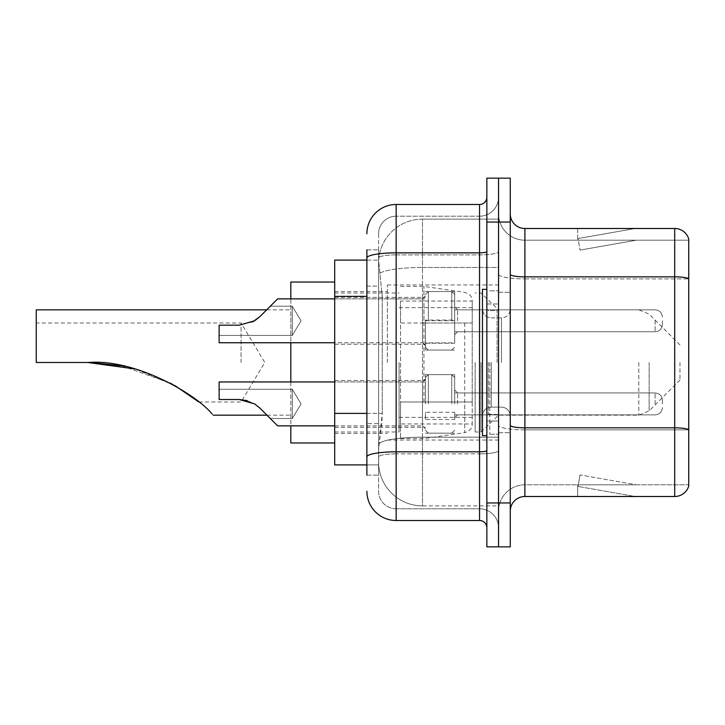 <?xml version="1.0" encoding="UTF-8"?>
<svg xmlns="http://www.w3.org/2000/svg" width="725" height="725" viewBox="0 0 725 725"><rect width="100%" height="100%" fill="white"/><g stroke="black" fill="none" stroke-linecap="round" stroke-linejoin="round"><path stroke-width="0.54" stroke-dasharray="3.62 2.72" d="M498.555 362.5L498.555 284.961L498.555 362.5M387.368 362.5L387.368 284.961L387.368 362.5M454.666 320.695L425.412 320.695L425.412 350.066L425.412 320.803L425.412 350.066L425.412 320.803L425.412 350.066L425.412 320.803L425.412 350.066L425.412 320.803L425.412 344.212L425.412 320.803L425.412 342.862L454.666 342.862L454.666 291.541L454.666 342.862M334.705 320.803L334.705 297.395L334.705 320.803M425.412 403.907L425.412 374.644L425.412 403.907M334.705 403.907L334.705 380.498L334.705 403.907M454.666 403.907L454.666 374.644L454.666 403.907M498.555 403.907L498.555 392.932L498.555 403.907M366.886 413.395L382.256 413.395L381.975 421.017L378.767 447.352L382.256 413.395L382.256 296.362L382.256 413.395L334.705 413.395L334.705 464.906L378.695 464.906L378.595 461.988A43.89 43.89 0 0 0 422.485 505.878L498.555 505.878L498.555 437.193L498.555 505.878L422.485 505.878L422.485 437.193L422.485 505.878A43.89 43.89 0 0 1 378.595 461.988L378.595 453.053L378.695 464.906L366.886 464.906M378.767 447.352L378.595 453.053L378.767 447.352M334.705 362.5L334.705 442.966L334.705 362.5M422.485 219.122L498.555 219.122L498.555 267.48L498.555 219.122L422.485 219.122A43.89 43.89 0 0 0 378.658 260.692L382.256 296.362L378.658 260.692A43.89 43.89 0 0 1 422.485 219.122L422.485 267.48L498.555 267.48L498.555 437.193L498.555 267.48L422.485 267.48L422.485 219.122A43.89 43.89 0 0 0 378.658 260.692M498.555 320.803L498.555 331.778L498.555 320.803M366.886 286.121L378.595 286.121L378.595 423.636L378.595 249.853L378.595 286.121L366.886 286.121L366.886 423.636L366.886 260.094L378.695 260.094L334.705 260.094L334.705 413.395M454.666 419.449L454.666 412.271L425.412 412.271L425.412 419.449L454.666 419.449L454.666 412.271M425.412 419.449L425.412 412.271M454.666 343.269L454.666 320.069L425.412 320.069L425.412 343.269L454.666 343.269L454.666 320.069M425.412 343.269L425.412 320.069M425.412 320.695L425.412 342.862M366.886 475.147L378.595 475.147L366.886 475.147L366.886 423.636L378.595 423.636L378.595 475.147L378.595 423.636L366.886 423.636M366.886 491.242A29.263 29.263 0 0 0 396.149 520.505L396.149 508.796A17.554 17.554 0 0 1 378.595 491.242L378.595 257.937L378.595 491.242A17.554 17.554 0 0 0 396.149 508.796L479.542 508.796L479.542 461.988L479.542 520.505A7.313 7.313 0 0 1 486.856 527.818L486.856 197.182L486.856 527.818M498.555 461.988L498.555 251.584L498.555 461.988M486.856 362.5L486.856 435.653L486.856 362.5M486.856 222.049L486.856 178.16L498.555 178.16L498.555 222.049L498.555 178.16L510.264 178.16L510.264 222.049L498.555 222.049L498.555 502.951L498.555 222.049L486.856 222.049L486.856 502.951L498.555 502.951L498.555 546.84L498.555 502.951L510.264 502.951L510.264 222.049M510.264 502.951L510.264 546.84L486.856 546.84L486.856 502.951M498.555 197.182L498.555 251.584L498.555 197.182A19.022 19.022 0 0 1 479.542 216.204A19.022 19.022 0 0 0 498.555 197.182A19.022 19.022 0 0 1 479.542 216.204L479.542 508.796L396.149 508.796L396.149 453.859L479.542 453.859A19.022 3.299 0 0 0 498.555 450.551A19.022 3.299 0 0 1 479.542 453.859L479.542 216.204L396.149 216.204L479.542 216.204M366.886 249.853L378.595 249.853L366.886 249.853L366.886 456.904A29.263 5.084 180 0 1 396.149 451.82L396.149 204.495A29.263 29.263 0 0 0 366.886 233.758A29.263 29.263 0 0 1 396.149 204.495L479.542 204.495A7.313 7.313 0 0 0 486.856 197.182A7.313 7.313 0 0 1 479.542 204.495L479.542 461.988L479.542 453.859L396.149 453.859L396.149 216.204L396.149 254.883L479.542 254.883A19.022 3.299 0 0 0 498.555 251.584A19.022 3.299 0 0 1 479.542 254.883L396.149 254.883L396.149 461.988L396.149 451.82L479.542 451.82A7.313 1.269 0 0 0 486.856 450.551M396.149 520.505L479.542 520.505M366.886 456.904L366.886 461.988M378.595 233.758L378.595 257.937L378.595 233.758A17.554 17.554 0 0 1 396.149 216.204A17.554 17.554 0 0 0 378.595 233.758A17.554 17.554 0 0 1 396.149 216.204M498.555 527.818A19.022 19.022 0 0 0 479.542 508.796A19.022 19.022 0 0 1 498.555 527.818A19.022 19.022 0 0 0 479.542 508.796M510.264 362.5L510.264 292.275L510.264 362.5M489.783 362.5L489.783 434.184L489.783 362.5M498.555 437.991L498.555 274.304L498.555 437.991M674.703 496.507L524.891 496.507L524.891 278.88L688.75 278.88L524.891 278.88L524.891 240.193L688.75 240.193L688.75 278.88L688.75 240.193L524.891 240.193L524.891 429.862L688.75 429.862L688.75 278.88L688.75 429.862L524.891 429.862L524.891 484.808A26.336 26.336 0 0 0 498.555 511.143A26.336 26.336 0 0 1 524.891 484.808L688.75 484.808L688.75 239.023A14.627 14.627 0 0 0 674.703 228.493L674.703 496.507A14.627 14.627 0 0 0 688.75 485.977L688.75 437.991L688.75 484.808L524.891 484.808L524.891 228.493A14.627 14.627 0 0 1 510.264 213.857L510.264 274.304L510.264 213.857M510.264 511.143L510.264 274.304L510.264 511.143A14.627 14.627 0 0 1 524.891 496.507M498.555 213.857L498.555 274.304L498.555 213.857A26.336 26.336 0 0 0 524.891 240.193A26.336 26.336 0 0 1 498.555 213.857A26.336 26.336 0 0 0 524.891 240.193M634.194 496.335A11.7 11.7 0 0 0 636.224 496.507L577.707 496.507L636.224 496.507A11.7 11.7 0 0 1 634.194 496.335A11.7 11.7 0 0 0 636.224 496.507A11.7 11.7 0 0 1 634.194 496.335A11.7 11.7 0 0 0 636.224 496.507A11.7 11.7 0 0 1 634.194 496.335A11.7 11.7 0 0 0 636.224 496.507A11.7 11.7 0 0 1 634.194 496.335A11.7 11.7 0 0 0 636.224 496.507A11.7 11.7 0 0 1 634.194 496.335L578.006 486.43L634.194 496.335M577.707 484.808L577.707 496.507L577.707 484.808L578.287 484.808L578.006 486.43L578.287 484.808L577.707 484.808L577.707 496.507L577.707 484.808L578.287 484.808L578.006 486.43L578.287 484.808L577.707 484.808L577.707 496.507L577.707 484.808L578.287 484.808L578.006 486.43L578.287 484.808L577.707 484.808L577.707 496.507L577.707 484.808L578.287 484.808L578.006 486.43L578.287 484.808L577.707 484.808L577.707 496.507L577.707 484.808L578.287 484.808L578.006 486.43L578.287 484.808L577.707 484.808M688.75 239.023A14.627 14.627 0 0 0 674.703 228.493L524.891 228.493M636.224 228.493L577.707 228.493L636.224 228.493A11.7 11.7 0 0 0 634.194 228.665A11.7 11.7 0 0 1 636.224 228.493A11.7 11.7 0 0 0 634.194 228.665A11.7 11.7 0 0 1 636.224 228.493A11.7 11.7 0 0 0 634.194 228.665A11.7 11.7 0 0 1 636.224 228.493A11.7 11.7 0 0 0 634.194 228.665A11.7 11.7 0 0 1 636.224 228.493A11.7 11.7 0 0 0 634.194 228.665A11.7 11.7 0 0 1 636.224 228.493M636.224 484.808L578.287 484.808L636.224 484.808L578.287 484.808L636.224 484.808L578.287 484.808L636.224 484.808L578.287 484.808L636.224 484.808L578.287 484.808L636.224 484.808L580.036 474.902L578.287 484.808L580.036 474.902L578.287 484.808L580.036 474.902L578.287 484.808L580.036 474.902L578.287 484.808L580.036 474.902L578.287 484.808L580.036 474.902L636.224 484.808M578.287 240.193L577.707 240.193L578.287 240.193L577.707 240.193L578.287 240.193L577.707 240.193L578.287 240.193L577.707 240.193L578.287 240.193L577.707 240.193L578.287 240.193L578.006 238.57L634.194 228.665L578.006 238.57L578.287 240.193L578.006 238.57L634.194 228.665L578.006 238.57L578.287 240.193L578.006 238.57L634.194 228.665L578.006 238.57L578.287 240.193L578.006 238.57L634.194 228.665L578.006 238.57L578.287 240.193L578.006 238.57L634.194 228.665L578.006 238.57L578.287 240.193L636.224 240.193L578.287 240.193L636.224 240.193L578.287 240.193L636.224 240.193L578.287 240.193L636.224 240.193L578.287 240.193L636.224 240.193L578.287 240.193L580.036 250.098L578.287 240.193M577.707 228.493L577.707 240.193L577.707 228.493M636.224 240.193L580.036 250.098L636.224 240.193M486.856 435.653L482.469 435.653L482.469 289.347L482.469 415.869L482.469 289.347L486.856 289.347M241.072 362.5L241.072 322.997L241.072 362.5M212.026 413.921C213.685 415.579 213.685 415.579 212.026 413.921C196.502 394.654 135.901 358.476 87.888 362.5L36.25 362.5L36.25 322.997L36.25 362.5L87.888 362.5L36.25 362.5L36.25 309.829M290.816 442.966L290.816 282.034M679.968 362.5L679.968 380.054L679.968 362.5M481.001 362.5L481.001 431.991L481.001 362.5M475.147 362.5L475.147 431.991L475.147 362.5M399.076 362.5L399.076 431.991L399.076 362.5M290.816 381.957L290.816 425.847M290.816 298.863L290.816 342.753M121.773 365.799L170.448 383.126M175.042 385.664L135.122 368.98M472.229 401.994L472.229 301.056L472.229 323.006L400.535 322.997L400.535 438.58L400.535 402.003L472.229 401.994L472.229 423.962L400.535 423.944L400.535 402.003L472.229 402.003M423.944 402.003L423.944 286.42L423.944 322.997L400.535 322.997L400.535 301.056L400.535 423.944M464.707 322.997L464.707 432.644C469.954 430.858 472.455 427.968 472.229 423.962L472.229 301.038L472.229 322.997L423.944 322.997M270.334 418.533L292.275 418.533L270.334 418.533L292.275 418.533L270.334 418.533L292.275 418.533L301.065 403.907L292.275 389.271L301.065 403.907L292.275 418.533L301.065 403.907L292.275 389.271L301.065 403.907L292.275 418.533L301.065 403.907L292.275 389.271L292.275 403.907L292.275 389.271L301.065 403.907L292.275 418.533L292.275 389.271L292.275 418.533L292.275 389.271L292.275 418.533L292.275 389.271L292.275 418.533L292.275 389.271L292.275 418.533L292.275 389.271L292.275 418.533L292.275 403.907L292.275 418.533L270.334 418.533L259.885 408.084L270.334 418.533L259.885 408.084L270.334 418.533L259.885 408.084L254.602 403.907L259.885 408.084L270.334 418.533L259.885 408.084L254.602 403.907L239.196 399.511L254.602 403.907L259.885 408.084L254.602 403.907L239.196 399.511L219.122 399.511L219.122 381.957L219.122 399.511L239.196 399.511L254.602 403.907L259.885 408.084L270.334 418.533L259.885 408.084L254.602 403.907L239.196 399.511L219.122 399.511L219.122 389.271L219.122 399.511L239.196 399.511L254.602 403.907L259.885 408.084L254.602 403.907L239.196 399.511L219.122 399.511L219.122 381.957L219.122 399.511L239.196 399.511L254.602 403.907L259.885 408.084L270.334 418.533L259.885 408.084L254.602 403.907L239.196 399.511L219.122 399.511L219.122 389.271L219.122 399.511L239.196 399.511L254.602 403.907L259.885 408.084L254.602 403.907L239.196 399.511L219.122 399.511L219.122 381.957L219.122 399.511L239.196 399.511L254.602 403.907L239.196 399.511L219.122 399.511L219.122 389.271L219.122 399.511L239.196 399.511L254.602 403.907L247.198 400.626L254.602 403.907L239.196 399.511L219.122 399.511L219.122 381.957L219.122 399.511L219.122 389.271L219.122 399.511L239.196 399.511L254.602 403.907L239.196 399.511L219.122 399.511L219.122 381.957L219.122 399.511L219.122 389.271L219.122 399.511L239.196 399.511L254.602 403.907L247.198 400.626M662.414 403.907L662.414 400.245L662.414 403.907M259.885 408.084L254.602 403.907L259.885 408.084L254.602 403.907L239.196 399.511L219.122 399.511L219.122 389.271L219.122 399.511L239.196 399.511L219.122 399.511L239.196 399.511L254.602 403.907L259.885 408.084L254.602 403.907M334.705 381.957L219.122 381.957L422.485 381.957L219.122 381.957L422.485 381.957L422.485 425.847L422.485 381.957L422.485 425.847L422.485 381.957L422.485 425.847L422.485 381.957L422.485 425.847L422.485 381.957L422.485 425.847L422.485 381.957L422.485 425.847L422.485 381.957L219.122 381.957L219.122 399.511L239.196 399.511M270.334 306.177L292.275 306.177L270.334 306.177L292.275 306.177L301.065 320.803L292.275 335.43L301.065 320.803L292.275 306.177L301.065 320.803L292.275 335.43L292.275 320.803L292.275 335.43L301.065 320.803L292.275 306.177L292.275 335.43L292.275 306.177L292.275 335.43L292.275 306.177L292.275 335.43L292.275 306.177L292.275 320.803L292.275 306.177L270.334 306.177L259.885 316.626L254.602 320.803L259.885 316.626L270.334 306.177L259.885 316.626L254.602 320.803L239.196 325.19L254.602 320.803L259.885 316.626L254.602 320.803L239.196 325.19L219.122 325.19L219.122 342.753L219.122 325.19L239.196 325.19L254.602 320.803L259.885 316.626L270.334 306.177L259.885 316.626L254.602 320.803L239.196 325.19L219.122 325.19L219.122 335.43L219.122 325.19L239.196 325.19L254.602 320.803L259.885 316.626L254.602 320.803L239.196 325.19L219.122 325.19L219.122 342.753L219.122 325.19L239.196 325.19L254.602 320.803L239.196 325.19L219.122 325.19L219.122 335.43L219.122 325.19L239.196 325.19L254.602 320.803L239.196 325.19L219.122 325.19L219.122 342.753L219.122 325.19L239.196 325.19L254.602 320.803L259.885 316.626L270.334 306.177L259.885 316.626L254.602 320.803L239.196 325.19L219.122 325.19L219.122 335.43L219.122 325.19L239.196 325.19L252.726 321.873M425.412 320.803L425.412 347.139L425.412 320.803M662.414 320.803L662.414 324.465L662.414 320.803M239.196 325.19L219.122 325.19L239.196 325.19L219.122 325.19L219.122 342.753L422.485 342.753L422.485 298.863L422.485 342.753L422.485 298.863L422.485 342.753L422.485 298.863L422.485 342.753L422.485 298.863L422.485 342.753L425.412 345.671L422.485 342.753L425.412 345.671L422.485 342.753L219.122 342.753L334.705 342.753M422.485 437.193A43.89 7.622 180 0 0 379.121 443.637A43.89 7.622 180 0 1 422.485 437.193L498.555 437.193L422.485 437.193L422.485 267.48L422.485 437.193M379.737 273.379A43.89 7.622 180 0 1 422.485 267.48A43.89 7.622 180 0 0 379.737 273.379M378.595 461.988A43.89 43.89 0 0 0 422.485 505.878M366.886 296.362L334.705 296.362M366.886 257.937A29.263 5.084 180 0 1 396.149 252.853L479.542 252.853A7.313 1.269 -0 0 0 486.856 251.584M396.149 254.883A17.554 3.045 180 0 0 378.595 257.937A17.554 3.045 180 0 1 396.149 254.883M396.149 453.859A17.554 3.045 180 0 0 378.595 456.904A17.554 3.045 180 0 1 396.149 453.859M396.149 508.796A17.554 17.554 0 0 1 378.595 491.242M524.891 429.862A26.336 4.577 0 0 1 498.555 425.285A26.336 4.577 0 0 0 524.891 429.862M688.75 429.662A14.627 2.537 180 0 0 674.703 427.832L524.891 427.832A14.627 2.537 0 0 1 510.264 425.285M510.264 274.304A14.627 2.537 0 0 0 524.891 276.85L674.703 276.85A14.627 2.537 180 0 1 688.75 278.672M498.555 274.304A26.336 4.577 0 0 0 524.891 278.88A26.336 4.577 0 0 1 498.555 274.304M498.555 511.143A26.336 26.336 0 0 1 524.891 484.808M497.096 362.5L497.096 310.59L497.096 362.5M488.315 362.5L488.315 414.41L488.315 362.5M491.242 362.5L491.242 407.097L491.242 362.5M501.483 362.5L501.483 317.903L501.483 362.5M649.147 362.5L649.147 410.885L649.147 362.5M638.798 362.5L638.798 415.171L638.798 362.5M400.535 438.58L423.944 438.58L464.707 432.644L464.707 402.003M457.593 403.907L457.593 392.932L457.593 403.907M451.748 403.907L451.748 374.644L451.748 403.907M428.339 403.907L428.339 374.644L428.339 403.907M655.101 403.907L655.101 392.932L655.101 403.907M457.593 320.803L457.593 309.829L457.593 320.803M451.748 320.803L451.748 291.541L451.748 320.803M428.339 320.803L428.339 291.541L428.339 320.803M655.101 320.803L655.101 331.778L655.101 320.803M387.368 284.961L498.555 284.961M334.705 297.395L425.412 297.395L334.705 297.395M334.705 380.498L425.412 380.498L334.705 380.498M425.412 291.541L454.666 291.541L425.412 291.541M425.412 374.644L454.666 374.644L425.412 374.644M679.968 344.946L649.147 314.115L638.798 309.829L454.666 309.829L498.555 309.829L454.666 309.829L498.555 309.829L481.001 293.009L475.147 293.009M454.666 392.932L498.555 392.932L454.666 392.932M334.705 291.541L387.368 291.541M334.705 433.459L387.368 433.459M454.666 414.872L498.555 414.872L454.666 414.872M454.666 331.778L498.555 331.778L454.666 331.778M425.412 433.16L454.666 433.16L425.412 433.16M425.412 350.066L454.666 350.066L425.412 350.066M334.705 427.315L425.412 427.315L334.705 427.315M334.705 344.212L425.412 344.212L334.705 344.212M387.368 440.039L498.555 440.039M486.856 303.983L498.555 303.983L486.856 303.983M486.856 421.017L498.555 421.017L486.856 421.017M498.555 292.275L510.264 292.275L498.555 292.275M489.783 434.184L498.555 434.184L489.783 434.184M489.783 290.816L498.555 290.816L489.783 290.816M498.555 432.725L510.264 432.725L498.555 432.725M497.096 310.59L498.555 309.131L497.096 310.59L488.315 310.59L486.856 309.131L488.315 310.59L497.096 310.59M488.315 414.41L497.096 414.41L498.555 415.869L497.096 414.41L488.315 414.41L486.856 415.869L488.315 414.41M491.242 407.097C485.958 407.568 483.031 410.486 482.469 415.869C483.031 410.486 485.958 407.568 491.242 407.097L501.483 407.097C506.766 407.568 509.693 410.486 510.264 415.869C509.693 410.486 506.766 407.568 501.483 407.097L491.242 407.097M491.242 317.903L501.483 317.903C506.766 317.432 509.693 314.514 510.264 309.131C509.693 314.514 506.766 317.432 501.483 317.903L491.242 317.903C485.958 317.432 483.031 314.514 482.469 309.131C483.031 314.514 485.958 317.432 491.242 317.903M198.831 402.003L241.072 402.003L264.806 362.5L241.072 322.997L36.25 322.997M266.963 415.171L290.816 415.171M679.968 380.054L649.147 410.885L638.798 415.171L498.555 415.171L481.001 431.991L475.147 431.991M399.076 417.364L475.147 417.364M334.705 431.991L399.076 431.991M334.705 293.009L399.076 293.009M399.076 307.636L475.147 307.636M266.673 309.829L290.816 309.829M400.535 286.42L423.944 286.42L464.707 292.356C469.954 294.142 472.455 297.032 472.229 301.038L400.535 301.056M457.593 414.872L454.666 417.799L457.593 414.872L655.101 414.872C659.505 414.483 661.943 412.045 662.414 407.559C661.943 412.045 659.505 414.483 655.101 414.872C659.505 414.483 661.943 412.045 662.414 407.559C661.943 412.045 659.505 414.483 655.101 414.872C659.505 414.483 661.943 412.045 662.414 407.559C661.943 412.045 659.505 414.483 655.101 414.872L457.593 414.872L454.666 417.799L457.593 414.872L655.101 414.872L457.593 414.872L454.666 417.799L457.593 414.872L655.101 414.872L457.593 414.872M451.748 374.644L454.666 377.571L451.748 374.644L454.666 377.571L451.748 374.644L454.666 377.571L451.748 374.644L428.339 374.644L425.412 377.571L428.339 374.644L451.748 374.644L428.339 374.644L425.412 377.571L428.339 374.644L451.748 374.644L428.339 374.644L425.412 377.571L428.339 374.644L451.748 374.644M334.705 425.847L422.485 425.847L425.412 428.774L422.485 425.847L425.412 428.774L422.485 425.847L425.412 428.774L422.485 425.847L277.648 425.847M655.101 392.932C659.505 393.322 661.943 395.759 662.414 400.245C661.943 395.759 659.505 393.322 655.101 392.932C659.505 393.322 661.943 395.759 662.414 400.245C661.943 395.759 659.505 393.322 655.101 392.932C659.505 393.322 661.943 395.759 662.414 400.245C661.943 395.759 659.505 393.322 655.101 392.932L457.593 392.932L454.666 390.005L457.593 392.932L655.101 392.932L457.593 392.932L454.666 390.005L457.593 392.932L655.101 392.932L457.593 392.932L454.666 390.005L457.593 392.932L655.101 392.932M428.339 433.16L451.748 433.16L454.666 430.233L451.748 433.16L454.666 430.233L451.748 433.16L454.666 430.233L451.748 433.16L428.339 433.16L425.412 430.233L428.339 433.16L451.748 433.16L428.339 433.16L425.412 430.233L428.339 433.16L451.748 433.16L428.339 433.16L425.412 430.233L428.339 433.16M422.485 381.957L425.412 379.03L422.485 381.957M292.275 389.271L219.122 389.271L292.275 389.271M457.593 309.829L454.666 306.902L457.593 309.829L655.101 309.829C659.505 310.228 661.943 312.665 662.414 317.151C661.943 312.665 659.505 310.228 655.101 309.829C659.505 310.228 661.943 312.665 662.414 317.151C661.943 312.665 659.505 310.228 655.101 309.829L457.593 309.829L454.666 306.902L457.593 309.829L655.101 309.829L457.593 309.829M451.748 350.066L454.666 347.139L451.748 350.066L454.666 347.139L451.748 350.066L428.339 350.066L425.412 347.139L428.339 350.066L451.748 350.066L428.339 350.066L425.412 347.139L428.339 350.066L451.748 350.066M334.705 298.863L422.485 298.863L425.412 295.936L422.485 298.863L425.412 295.936L422.485 298.863L277.648 298.863M655.101 331.778C659.505 331.388 661.943 328.942 662.414 324.465C661.943 328.942 659.505 331.388 655.101 331.778C659.505 331.388 661.943 328.942 662.414 324.465C661.943 328.942 659.505 331.388 655.101 331.778L457.593 331.778L454.666 334.705L457.593 331.778L655.101 331.778L457.593 331.778L454.666 334.705L457.593 331.778L655.101 331.778M428.339 291.541L451.748 291.541L454.666 294.468L451.748 291.541L454.666 294.468L451.748 291.541L428.339 291.541L425.412 294.468L428.339 291.541L451.748 291.541L428.339 291.541L425.412 294.468L428.339 291.541M292.275 335.43L219.122 335.43L292.275 335.43"/><path stroke-width="1.09" d="M366.886 286.121L366.886 249.853L366.886 260.094L334.705 260.094L334.705 464.906L366.886 464.906M366.886 475.147L366.886 249.853M486.856 502.951L486.856 546.84L498.555 546.84L498.555 502.951L498.555 546.84L510.264 546.84L510.264 502.951L498.555 502.951L498.555 222.049L498.555 502.951L486.856 502.951L486.856 222.049L498.555 222.049L498.555 178.16L498.555 222.049L510.264 222.049L510.264 502.951M510.264 222.049L510.264 178.16L486.856 178.16L486.856 222.049M366.886 233.758A29.263 29.263 0 0 1 396.149 204.495L396.149 520.505L479.542 520.505L479.542 204.495A7.313 7.313 0 0 0 486.856 197.182M396.149 204.495L479.542 204.495M366.886 461.988L366.886 423.636M486.856 527.818A7.313 7.313 0 0 0 479.542 520.505M396.149 520.505A29.263 29.263 0 0 1 366.886 491.242M510.264 511.143A14.627 14.627 0 0 1 524.891 496.507L674.703 496.507L674.703 228.493L524.891 228.493A14.627 14.627 0 0 1 510.264 213.857A14.627 14.627 0 0 0 524.891 228.493L524.891 496.507M688.75 239.023A14.627 14.627 0 0 0 674.703 228.493A14.627 14.627 0 0 1 688.75 239.023L688.75 485.977A14.627 14.627 0 0 1 674.703 496.507M266.673 309.829L277.648 298.863L266.673 309.829L270.334 306.177L266.673 309.829L36.25 309.829L36.25 362.5L87.888 362.5C136.037 358.513 196.575 394.708 212.026 413.921C213.685 415.579 213.685 415.579 212.026 413.921M290.816 342.753L290.816 381.957M290.816 425.847L290.816 442.966L334.705 442.966M334.705 282.034L290.816 282.034L290.816 298.863M90.371 362.518L121.773 365.799M170.448 383.126L189.796 395.116L198.831 402.003L175.042 385.664M135.122 368.98L87.888 362.5M486.856 289.347L482.469 289.347L482.469 435.653L486.856 435.653M266.963 415.171L277.648 425.847L266.963 415.171L277.648 425.847L266.963 415.171L213.277 415.171M270.334 418.533L259.885 408.084L277.648 425.847L259.885 408.084L277.648 425.847L259.885 408.084L277.648 425.847L334.705 425.847M254.602 403.907L259.885 408.084L277.648 425.847L259.885 408.084L254.602 403.907L259.885 408.084L254.602 403.907L259.885 408.084L254.602 403.907L239.196 399.511L219.122 399.511L239.187 399.511L247.198 400.626L239.196 399.511L219.122 399.511L219.122 381.957L334.705 381.957M247.198 400.626L239.196 399.511M270.334 306.177L259.885 316.626L277.648 298.863L259.885 316.626L277.648 298.863L334.705 298.863M252.726 321.873L259.885 316.626L277.648 298.863L259.885 316.626L254.602 320.803L239.196 325.19L219.122 325.19L219.122 342.753L334.705 342.753M259.885 316.626L254.602 320.803L259.885 316.626L254.602 320.803L239.196 325.19M366.886 296.362L334.705 296.362M366.886 413.395L334.705 413.395M486.856 450.551A7.313 1.269 0 0 1 479.542 451.82L396.149 451.82A29.263 5.084 180 0 0 366.886 456.904M366.886 257.937A29.263 5.084 180 0 1 396.149 252.853L479.542 252.853A7.313 1.269 0 0 0 486.856 251.584M688.75 278.672A14.627 2.537 180 0 0 674.703 276.85L524.891 276.85A14.627 2.537 0 0 1 510.264 274.304M688.75 429.662A14.627 2.537 180 0 0 674.703 427.832L524.891 427.832A14.627 2.537 -0 0 1 510.264 425.285"/></g></svg>
